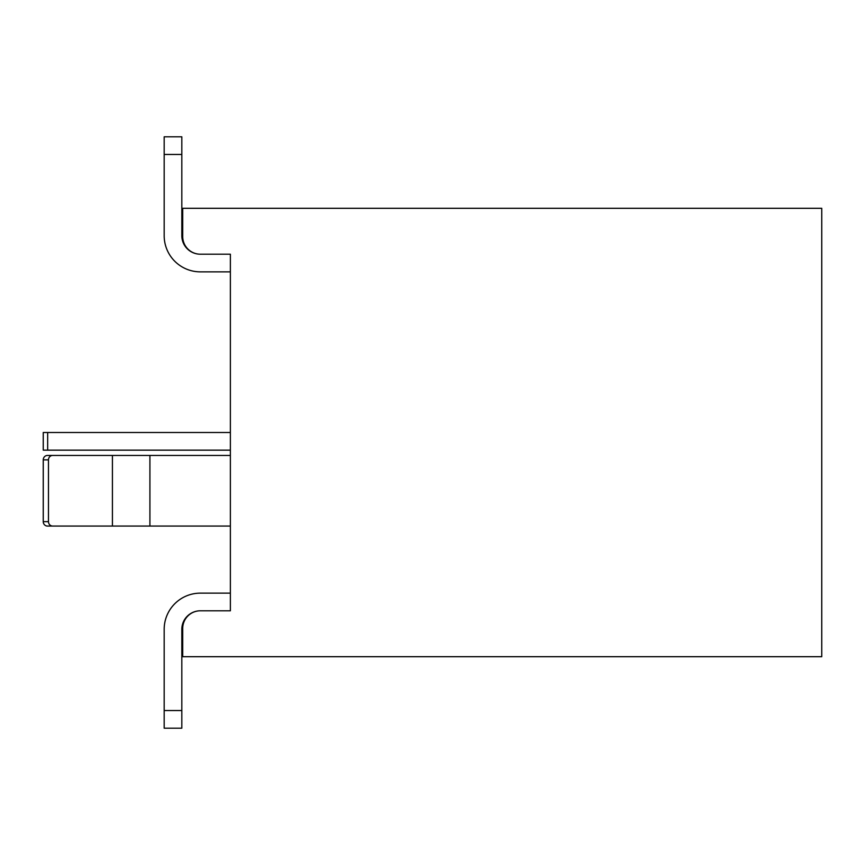 <?xml version="1.0" encoding="UTF-8"?>
<svg xmlns="http://www.w3.org/2000/svg" width="865" height="865" viewBox="0 0 865 865"><rect width="100%" height="100%" fill="white"/><g stroke="black" fill="none" stroke-linecap="round" stroke-linejoin="round"><path stroke-width="1.3" d="M164.177 629.331L164.177 710.533L181.823 710.533L181.823 728.189L164.177 728.189L164.177 629.331A36.189 36.189 0 0 1 200.366 593.141L230.371 593.141M230.371 592.265L230.371 610.798L200.366 610.798A18.533 18.533 0 0 0 181.823 629.331L181.823 710.533M164.177 235.669L164.177 154.467L164.177 235.669A36.189 36.189 0 0 0 200.366 271.859L230.371 271.859M181.823 235.669A18.533 18.533 0 0 0 200.366 254.202A18.533 18.533 0 0 1 181.823 235.669A18.533 18.533 0 0 0 200.366 254.202A18.533 18.533 0 0 1 181.823 235.669A18.533 18.533 0 0 0 200.366 254.202A18.533 18.533 0 0 1 181.823 235.669A18.533 18.533 0 0 0 200.366 254.202A18.533 18.533 0 0 1 181.823 235.669A18.533 18.533 0 0 0 200.366 254.202A17.657 17.657 0 0 1 182.71 236.556L182.71 208.303L821.75 208.303L821.75 656.697L821.75 208.303L182.71 208.303L182.71 236.556A17.657 17.657 0 0 0 200.366 254.202L230.371 254.202L200.366 254.202A18.533 18.533 0 0 1 181.823 235.669L181.823 154.467L164.177 154.467L164.177 136.811L181.823 136.811L181.823 154.467M200.366 254.202L230.371 254.202L230.371 610.798L200.366 610.798A18.533 18.533 0 0 0 181.823 629.331A18.533 18.533 0 0 1 200.366 610.798A18.533 18.533 0 0 0 181.823 629.331A18.533 18.533 0 0 1 200.366 610.798A18.533 18.533 0 0 0 181.823 629.331A18.533 18.533 0 0 1 200.366 610.798A18.533 18.533 0 0 0 181.823 629.331A18.533 18.533 0 0 1 200.366 610.798A18.533 18.533 0 0 0 181.823 629.331M200.366 610.798A17.657 17.657 0 0 0 182.71 628.444A17.657 17.657 0 0 1 200.366 610.798L230.371 610.798L230.371 272.735M182.71 628.444L182.71 656.697L821.75 656.697L182.71 656.697L182.71 628.444M52.689 526.061A4.412 4.217 -90 0 1 48.472 521.649L48.472 459.866A4.412 4.217 -90 0 1 52.689 455.444L149.915 455.444L149.915 526.061L47.467 526.061L107.195 526.061M149.915 526.061L230.371 526.061M47.467 526.061A4.412 4.217 -90 0 1 43.25 521.649L43.25 459.866A4.412 4.217 -90 0 1 47.467 455.444L107.195 455.444M230.371 450.157L47.661 450.157L47.661 432.5L230.371 432.5M47.661 450.157L43.25 450.157L43.25 432.5L47.661 432.5M43.25 450.157L43.25 432.5M149.915 455.444L230.371 455.444M52.689 455.444L47.467 455.444M48.472 459.866L43.25 459.866M48.472 521.649L43.25 521.649M112.418 526.061L112.418 455.444"/></g></svg>
